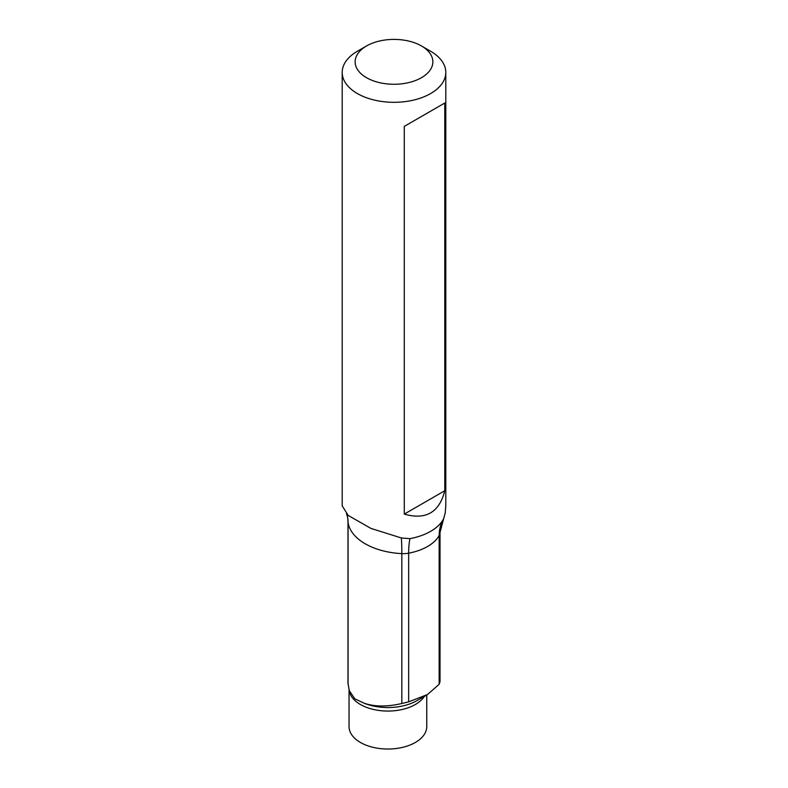 <?xml version="1.0" encoding="UTF-8"?>
<svg xmlns="http://www.w3.org/2000/svg" width="788" height="788" viewBox="0 0 788 788"><rect width="100%" height="100%" fill="white"/><g stroke="black" fill="none" stroke-linecap="round" stroke-linejoin="round"><path stroke-width="1.18" d="M430.632 51.259L421.472 45.97A38.848 22.428 180 0 1 421.472 77.697A38.848 22.428 180 0 1 366.528 77.697A38.848 22.428 180 0 1 366.528 45.97A38.848 22.428 180 0 1 421.472 45.97L430.632 51.259A51.801 29.905 180 0 1 445.801 72.407A51.801 29.905 180 0 1 394 102.312A51.801 29.905 180 0 1 342.199 72.407A51.801 29.905 180 0 1 357.368 51.259L366.528 45.97M347.991 683.226L349.311 690.692L354.827 698.828L364.056 703.182C374.645 706.816 387.233 706.925 401.831 703.487L408.657 701.872L427.539 694.504L439.162 684.26L439.162 535.564A51.801 40.227 29.3 0 1 443.27 519.43A51.801 29.905 180 0 1 409.996 538.637L401.358 537.977L370.941 528.403L348.168 515.411L342.248 505.935M445.752 505.935L445.279 512.624L440.009 532.481A17.267 9.968 0 0 1 439.162 535.564A47.487 27.413 180 0 1 408.657 553.176A51.801 13.061 79.4 0 1 409.996 538.637M444.777 103.011L404.274 126.395L404.274 514.111C425.815 520.247 439.31 512.446 444.777 490.737L444.777 103.011L404.274 126.395M444.777 490.737L404.274 514.111M439.94 681.482L439.162 684.26M349.045 689.717L349.045 726.595A38.848 22.428 0 0 0 360.421 742.463A38.848 22.428 0 0 0 402.766 747.32A38.848 22.428 0 0 0 426.751 726.595L426.751 695.006M408.657 701.872L408.657 553.176A17.267 9.968 0 0 1 401.831 553.629A51.801 3.684 92.9 0 0 401.358 537.977M348.06 684.309L348.06 522.582A51.801 42.138 171.4 0 0 347.666 517.43L347.991 521.715A17.267 9.968 0 0 0 348.06 522.582A59.139 34.15 0 0 0 401.831 553.629L401.831 703.487M349.114 689.992A38.848 22.428 0 0 0 360.421 704.492A38.848 22.428 0 0 0 424.348 696.385M364.056 703.182A41.38 23.886 0 0 0 417.157 700.542L427.559 694.533M342.199 72.407L342.199 505.935M445.801 72.407L445.801 505.935M440.009 682.103L440.009 532.481M348.06 515.519L346.533 513.884L347.666 517.43M347.991 683.403L347.991 521.715"/></g></svg>
